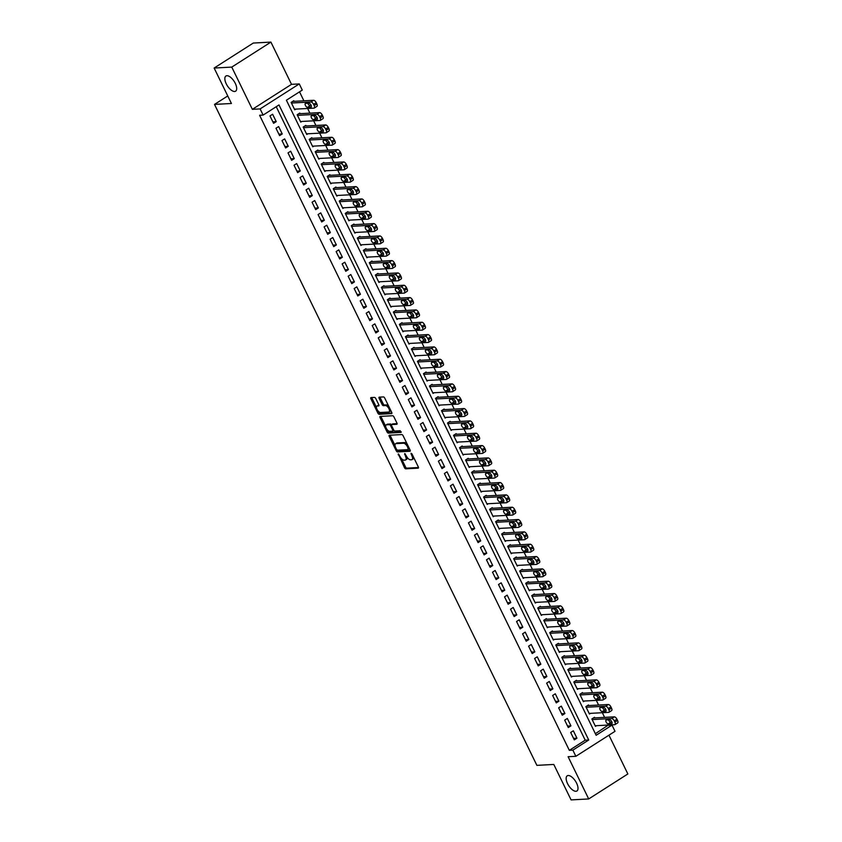 <?xml version="1.0" encoding="UTF-8"?>
<svg xmlns="http://www.w3.org/2000/svg" width="842" height="842" viewBox="0 0 842 842"><rect width="100%" height="100%" fill="white"/><g stroke="black" fill="none" stroke-linecap="round" stroke-linejoin="round"><path stroke-width="1.26" d="M398.266 453.912L404.465 467.647A1.379 0.621 -122.6 0 0 405.749 468.826L418.2 468.152A1.379 0.621 -122.6 0 0 418.358 468.11A1.379 0.621 -122.6 0 0 418.306 466.91L412.033 454.048L411.033 453.259L411.875 455.764A4.421 1.989 -122.6 0 1 412.043 459.606A4.421 1.989 -122.6 0 1 411.549 459.753L410.517 459.806A4.421 1.989 -122.6 0 1 406.412 456.059L404.697 453.564L405.444 456.111A4.421 1.989 -122.6 0 1 405.602 459.953A4.421 1.989 -122.6 0 1 405.118 460.1L404.076 460.153A4.421 1.989 -122.6 0 1 399.971 456.396L398.266 453.912M234.613 91.494A8.999 4.063 -122.6 0 0 235.613 91.189A8.999 4.063 -122.6 0 0 234.76 82.379A8.999 4.063 -122.6 0 0 226.919 75.706A8.999 4.063 -122.6 0 0 225.919 76.012A8.999 4.063 -122.6 0 0 226.772 84.821A8.999 4.063 -122.6 0 0 234.613 91.494M575.928 791.291A8.999 4.063 -122.6 0 0 576.928 790.985A8.999 4.063 -122.6 0 0 576.075 782.176A8.999 4.063 -122.6 0 0 568.234 775.503A8.999 4.063 -122.6 0 0 567.234 775.808A8.999 4.063 -122.6 0 0 568.087 784.618A8.999 4.063 -122.6 0 0 575.928 791.291M375.785 398.571A1.379 0.621 -122.6 0 0 374.501 397.403L371.006 397.592A1.379 0.621 -122.6 0 0 370.859 397.635A1.379 0.621 -122.6 0 0 370.912 398.834L377.869 413.117A1.379 0.621 -122.6 0 0 379.153 414.296L391.614 413.622A1.379 0.621 -122.6 0 0 391.762 413.58A1.379 0.621 -122.6 0 0 391.709 412.38L384.741 398.098A1.379 0.621 -122.6 0 0 383.468 396.919L379.247 397.15A1.379 0.621 -122.6 0 0 379.089 397.192A1.379 0.621 -122.6 0 0 379.142 398.392L382.121 404.507A1.379 0.621 -122.6 0 0 383.405 405.686L385.499 405.57A3.694 1.663 -122.6 0 1 388.72 408.307A3.694 1.663 -122.6 0 1 389.067 411.917A3.694 1.663 -122.6 0 1 388.657 412.043L380.458 412.485A3.694 1.663 -122.6 0 1 377.237 409.749A3.694 1.663 -122.6 0 1 376.89 406.139A3.694 1.663 -122.6 0 1 377.3 406.012L378.668 405.939A1.379 0.621 -122.6 0 0 378.816 405.886A1.379 0.621 -122.6 0 0 378.763 404.686L375.785 398.571M263.125 115.08L260.115 108.913L299.268 83.916L302.278 90.083L286.396 100.219L596.136 735.277L612.008 725.141L615.018 731.309L575.865 756.305L572.855 750.138L588.726 740.002L278.997 104.945L263.125 115.08L259.599 115.27L569.329 750.327L572.855 750.138M575.865 756.305L568.108 756.716L588.705 798.953L571.087 799.9L553.794 764.452L536.88 765.357L214.51 104.408L231.424 103.492L214.142 68.044L231.76 67.097L252.358 109.334L260.115 108.913M389.372 435.23A1.379 0.621 -122.6 0 0 389.214 435.282A1.379 0.621 -122.6 0 0 389.267 436.482L396.235 450.765A1.379 0.621 -122.6 0 0 397.519 451.933L409.97 451.27A1.379 0.621 -122.6 0 0 410.117 451.217A1.379 0.621 -122.6 0 0 410.075 450.017L403.108 435.735A1.379 0.621 -122.6 0 0 401.823 434.567L389.372 435.23M387.057 431.946L380.089 417.664A1.379 0.621 -122.6 0 1 380.037 416.453A1.379 0.621 -122.6 0 1 380.184 416.411L392.646 415.738A1.379 0.621 -122.6 0 1 393.93 416.916L396.908 423.031A1.379 0.621 -122.6 0 1 396.961 424.231A1.379 0.621 -122.6 0 1 396.803 424.273L391.751 424.547A1.379 0.621 -122.6 0 0 391.604 424.589A1.379 0.621 -122.6 0 0 391.656 425.799L393.624 429.852A1.379 0.621 -122.6 0 0 394.909 431.02L400.171 430.736L401.108 432.399L388.33 433.114A1.379 0.621 -122.6 0 1 387.057 431.946L388.109 431.262L387.509 430.041M214.142 68.044L253.295 43.047L270.913 42.1L231.76 67.097M588.705 798.953L627.858 773.956L608.955 735.182M294.09 101.335L293.784 100.724L291.143 102.408L294.742 109.807L295.826 109.113M300.099 113.67L299.794 113.049L297.152 114.744L300.762 122.143L301.846 121.448M306.109 125.995L305.814 125.384L303.162 127.068L306.772 134.467L307.856 133.783M312.129 138.33L311.824 137.709L309.182 139.404L312.792 146.803L313.877 146.108M318.139 150.665L317.844 150.044L315.192 151.728L318.802 159.127L319.886 158.443M324.159 162.99L323.854 162.38L321.212 164.064L324.823 171.463L325.896 170.768M330.169 175.325L329.875 174.704L327.222 176.399L330.832 183.798L331.916 183.103M336.19 187.65L335.884 187.04L333.243 188.724L336.842 196.123L337.926 195.439M342.199 199.986L341.894 199.365L339.252 201.059L342.862 208.458L343.946 207.763M348.209 212.321L347.914 211.7L345.262 213.394L348.872 220.793L349.956 220.099M354.229 224.646L353.924 224.035L351.282 225.719L354.892 233.118L355.977 232.424M360.239 236.981L359.944 236.36L357.292 238.054L360.902 245.454L361.986 244.759M366.259 249.306L365.954 248.695L363.312 250.379L366.923 257.778L367.996 257.094M372.269 261.641L371.975 261.02L369.322 262.715L372.932 270.114L374.016 269.419M378.29 273.976L377.984 273.355L375.343 275.05L378.953 282.449L380.026 281.754M384.299 286.301L383.994 285.691L381.352 287.375L384.962 294.774L386.046 294.09M390.309 298.636L390.014 298.015L387.373 299.71L390.972 307.109L392.056 306.414M396.329 310.972L396.024 310.351L393.382 312.035L396.992 319.434L398.077 318.75M402.339 323.296L402.044 322.686L399.392 324.37L403.002 331.769L404.086 331.074M408.359 335.632L408.054 335.011L405.412 336.705L409.023 344.104L410.096 343.41M414.369 347.957L414.075 347.346L411.422 349.03L415.032 356.429L416.116 355.745M420.39 360.292L420.084 359.671L417.443 361.365L421.053 368.764L422.126 368.07M426.399 372.627L426.094 372.006L423.452 373.69L427.062 381.089L428.146 380.405M432.409 384.952L432.114 384.341L429.473 386.025L433.072 393.425L434.156 392.73M438.429 397.287L438.124 396.666L435.482 398.361L439.092 405.76L440.177 405.065M444.439 409.612L444.144 409.002L441.492 410.685L445.102 418.085L446.186 417.4M450.459 421.947L450.154 421.326L447.512 423.021L451.123 430.42L452.196 429.725M456.469 434.283L456.175 433.662L453.522 435.346L457.132 442.745L458.216 442.061M462.49 446.607L462.184 445.997L459.543 447.681L463.153 455.08L464.226 454.385M468.499 458.943L468.194 458.322L465.552 460.016L469.162 467.415L470.246 466.721M474.509 471.267L474.214 470.657L471.573 472.341L475.172 479.74L476.256 479.056M480.529 483.603L480.224 482.982L477.582 484.676L481.192 492.075L482.277 491.381M486.539 495.938L486.244 495.317L483.592 497.012L487.202 504.411L488.286 503.716M492.559 508.263L492.254 507.652L489.612 509.336L493.223 516.735L494.307 516.041M498.569 520.598L498.275 519.977L495.622 521.672L499.232 529.071L500.316 528.376M504.59 532.923L504.284 532.312L501.643 533.996L505.253 541.395L506.326 540.711M510.599 545.258L510.305 544.637L507.652 546.332L511.262 553.731L512.346 553.036M516.62 557.593L516.314 556.972L513.673 558.667L517.272 566.066L518.356 565.371M522.629 569.918L522.324 569.308L519.682 570.992L523.292 578.391L524.377 577.707M528.639 582.254L528.344 581.633L525.692 583.327L529.302 590.726L530.386 590.032M534.659 594.589L534.354 593.968L531.712 595.652L535.323 603.051L536.407 602.367M540.669 606.914L540.375 606.303L537.722 607.987L541.332 615.386L542.416 614.692M546.69 619.249L546.384 618.628L543.743 620.322L547.353 627.722L548.426 627.027M552.699 631.574L552.405 630.963L549.752 632.647L553.362 640.046L554.446 639.362M558.72 643.909L558.414 643.288L555.773 644.983L559.372 652.382L560.456 651.687M564.729 656.244L564.424 655.623L561.782 657.307L565.392 664.706L566.477 664.022M570.739 668.569L570.444 667.959L567.792 669.643L571.402 677.042L572.486 676.347M576.759 680.904L576.454 680.283L573.812 681.978L577.423 689.377L578.507 688.682M582.769 693.229L582.475 692.619L579.822 694.303L583.432 701.702L584.516 701.018M588.79 705.564L588.484 704.943L585.843 706.638L589.453 714.037L590.526 713.342M570.687 732.477L574.297 739.876L576.949 738.192L573.339 730.793L570.687 732.477M564.677 720.152L568.287 727.551L570.929 725.857L567.319 718.458L564.677 720.152M558.656 707.817L562.267 715.216L564.919 713.532L561.309 706.133L558.656 707.817M552.647 695.481L556.257 702.881L558.899 701.197L555.288 693.797L552.647 695.481M546.637 683.157L550.236 690.556L552.889 688.861L549.279 681.462L546.637 683.157M540.617 670.821L544.227 678.22L546.868 676.536L543.269 669.137L540.617 670.821M534.607 658.497L538.217 665.896L540.859 664.201L537.249 656.802L534.607 658.497M528.587 646.161L532.197 653.56L534.849 651.876L531.239 644.477L528.587 646.161M522.577 633.826L526.187 641.225L528.829 639.541L525.219 632.142L522.577 633.826M516.556 621.501L520.167 628.9L522.819 627.206L519.209 619.807L516.556 621.501M510.547 609.166L514.157 616.565L516.799 614.881L513.188 607.482L510.547 609.166M504.537 596.841L508.136 604.24L510.789 602.546L507.179 595.147L504.537 596.841M498.517 584.506L502.127 591.905L504.768 590.221L501.169 582.822L498.517 584.506M492.507 572.171L496.117 579.57L498.759 577.886L495.149 570.487L492.507 572.171M486.487 559.846L490.097 567.245L492.749 565.55L489.139 558.151L486.487 559.846M480.477 547.511L484.087 554.91L486.729 553.226L483.119 545.827L480.477 547.511M474.456 535.186L478.067 542.585L480.719 540.89L477.109 533.491L474.456 535.186M468.447 522.85L472.057 530.25L474.699 528.555L471.088 521.156L468.447 522.85M462.437 510.515L466.036 517.914L468.689 516.23L465.079 508.831L462.437 510.515M456.417 498.19L460.027 505.589L462.668 503.895L459.058 496.496L456.417 498.19M450.407 485.855L454.017 493.254L456.659 491.57L453.049 484.171L450.407 485.855M444.387 473.53L447.997 480.929L450.638 479.235L447.039 471.836L444.387 473.53M438.377 461.195L441.987 468.594L444.629 466.9L441.019 459.5L438.377 461.195M432.356 448.86L435.967 456.259L438.619 454.575L435.009 447.176L432.356 448.86M426.347 436.535L429.957 443.934L432.599 442.239L428.988 434.84L426.347 436.535M420.337 424.2L423.936 431.599L426.589 429.915L422.979 422.516L420.337 424.2M414.317 411.864L417.927 419.263L420.568 417.579L416.958 410.18L414.317 411.864M408.307 399.54L411.917 406.939L414.559 405.244L410.949 397.845L408.307 399.54M402.287 387.204L405.897 394.603L408.538 392.919L404.939 385.52L402.287 387.204M396.277 374.879L399.887 382.279L402.529 380.584L398.919 373.185L396.277 374.879M390.256 362.544L393.867 369.943L396.519 368.259L392.909 360.86L390.256 362.544M384.247 350.209L387.857 357.608L390.499 355.924L386.888 348.525L384.247 350.209M378.237 337.884L381.836 345.283L384.489 343.589L380.879 336.19L378.237 337.884M372.217 325.549L375.827 332.948L378.468 331.264L374.858 323.865L372.217 325.549M366.207 313.224L369.817 320.623L372.459 318.929L368.849 311.529L366.207 313.224M360.187 300.889L363.797 308.288L366.438 306.604L362.839 299.205L360.187 300.889M354.177 288.553L357.787 295.952L360.429 294.268L356.819 286.869L354.177 288.553M348.156 276.229L351.767 283.628L354.419 281.933L350.809 274.534L348.156 276.229M342.147 263.893L345.757 271.292L348.399 269.608L344.788 262.209L342.147 263.893M336.137 251.569L339.736 258.968L342.389 257.273L338.779 249.874L336.137 251.569M330.117 239.233L333.727 246.632L336.368 244.938L332.758 237.539L330.117 239.233M324.107 226.898L327.706 234.297L330.359 232.613L326.749 225.214L324.107 226.898M318.087 214.573L321.697 221.972L324.338 220.278L320.739 212.879L318.087 214.573M312.077 202.238L315.687 209.637L318.329 207.953L314.719 200.554L312.077 202.238M306.056 189.913L309.667 197.312L312.319 195.618L308.709 188.219L306.056 189.913M300.047 177.578L303.657 184.977L306.299 183.282L302.688 175.883L300.047 177.578M294.026 165.243L297.636 172.642L300.289 170.958L296.679 163.559L294.026 165.243M288.017 152.918L291.627 160.317L294.268 158.622L290.658 151.223L288.017 152.918M282.007 140.582L285.606 147.981L288.259 146.297L284.649 138.898L282.007 140.582M275.987 128.247L279.597 135.646L282.238 133.962L278.639 126.563L275.987 128.247M569.329 750.327L585.211 740.192L276.239 106.713M276.229 121.627L272.619 114.228L269.977 115.922L273.587 123.321L276.229 121.627L272.85 121.816M595.368 733.698L608.345 725.046M604.609 717.373L602.335 712.711M598.588 705.038L596.315 700.376M592.579 692.703L590.305 688.051M586.558 680.378L584.285 675.716M580.548 668.043L578.275 663.391M574.528 655.718L572.265 651.055M568.518 643.383L566.245 638.72M562.509 631.047L560.235 626.395M556.488 618.723L554.215 614.06M550.479 606.387L548.205 601.725M544.458 594.052L542.185 589.4M538.448 581.727L536.175 577.065M532.428 569.392L530.165 564.74M526.418 557.067L524.145 552.405M520.409 544.732L518.135 540.069M514.388 532.397L512.115 527.745M508.379 520.072L506.105 515.409M502.358 507.737L500.085 503.084M496.348 495.412L494.075 490.749M490.328 483.076L488.065 478.414M484.318 470.741L482.045 466.089M478.309 458.416L476.035 453.754M472.288 446.081L470.015 441.429M466.279 433.756L464.005 429.094M460.258 421.421L457.985 416.758M454.248 409.086L451.975 404.434M448.228 396.761L445.965 392.098M442.218 384.426L439.945 379.774M436.209 372.101L433.935 367.438M430.188 359.766L427.915 355.103M424.179 347.43L421.905 342.778M418.158 335.105L415.885 330.443M412.148 322.77L409.875 318.108M406.128 310.435L403.865 305.783M400.118 298.11L397.845 293.448M394.109 285.775L391.835 281.123M388.088 273.45L385.815 268.787M382.079 261.115L379.805 256.452M376.058 248.779L373.785 244.127M370.048 236.455L367.775 231.792M364.028 224.119L361.755 219.467M358.018 211.795L355.745 207.132M351.998 199.459L349.735 194.797M345.988 187.124L343.715 182.472M339.979 174.799L337.705 170.137M333.958 162.464L331.685 157.812M327.948 150.139L325.675 145.477M321.928 137.804L319.655 133.141M315.918 125.469L313.645 120.816M309.898 113.144L307.635 108.481M303.888 100.808L299.52 91.841M594.799 717.9L594.505 717.279L591.852 718.963L595.462 726.362L596.546 725.678M227.75 95.956L214.51 104.408M252.358 109.334L291.511 84.337L270.913 42.1M291.511 84.337L299.268 83.916M608.482 725.33L612.008 725.141M585.211 740.192L588.726 740.002M576.949 738.192L573.56 738.371M570.929 725.857L567.55 726.036M564.919 713.532L561.53 713.711M558.899 701.197L555.52 701.375M552.889 688.861L549.51 689.051M546.868 676.536L543.49 676.715M540.859 664.201L537.48 664.38M534.849 651.876L531.46 652.055M528.829 639.541L525.45 639.72M522.819 627.206L519.43 627.395M516.799 614.881L513.42 615.06M510.789 602.546L507.41 602.725M504.768 590.221L501.39 590.4M498.759 577.886L495.38 578.065M492.749 565.55L489.36 565.74M486.729 553.226L483.35 553.404M480.719 540.89L477.33 541.069M474.699 528.555L471.32 528.744M468.689 516.23L465.31 516.409M462.668 503.895L459.29 504.074M456.659 491.57L453.28 491.749M450.638 479.235L447.26 479.414M444.629 466.9L441.25 467.089M438.619 454.575L435.23 454.754M432.599 442.239L429.22 442.418M426.589 429.915L423.21 430.094M420.568 417.579L417.19 417.758M414.559 405.244L411.18 405.434M408.538 392.919L405.16 393.098M402.529 380.584L399.15 380.763M396.519 368.259L393.13 368.438M390.499 355.924L387.12 356.103M384.489 343.589L381.11 343.778M378.468 331.264L375.09 331.443M372.459 318.929L369.08 319.107M366.438 306.604L363.06 306.783M360.429 294.268L357.05 294.447M354.419 281.933L351.03 282.123M348.399 269.608L345.02 269.787M342.389 257.273L339.01 257.452M336.368 244.938L332.99 245.127M330.359 232.613L326.98 232.792M324.338 220.278L320.96 220.457M318.329 207.953L314.95 208.132M312.319 195.618L308.93 195.797M306.299 183.282L302.92 183.472M300.289 170.958L296.9 171.136M294.268 158.622L290.89 158.801M288.259 146.297L284.88 146.476M282.238 133.962L278.86 134.141M405.602 459.953L406.665 459.269A4.421 1.989 -122.6 0 0 407.128 457.29M412.043 459.606L413.096 458.932A4.421 1.989 -122.6 0 0 413.611 457.28M401.423 458.564L405.528 466.973A1.379 0.621 -122.6 0 0 406.812 468.141L418.506 467.52M397.34 450.186A1.379 0.621 -122.6 0 0 398.571 451.259L410.275 450.628M390.12 435.188A1.379 0.621 -122.6 0 0 390.32 435.809L395.014 445.429M396.55 449.375L397.445 450.196L408.381 449.617L407.602 446.986A4.421 1.989 -122.6 0 0 403.497 443.229L396.024 443.629A4.421 1.989 -122.6 0 0 395.529 443.787A4.421 1.989 -122.6 0 0 395.698 447.628L396.55 449.375M407.212 444.155A4.421 1.989 -122.6 0 0 404.549 442.555L403.497 443.229M395.529 443.787L396.593 443.103A4.421 1.989 -122.6 0 1 397.077 442.955L404.549 442.555M385.668 426.252L381.142 416.979L380.089 417.664M380.942 416.369A1.379 0.621 -122.6 0 0 381.142 416.979M397.108 423.642L392.814 423.873A1.379 0.621 -122.6 0 0 392.656 423.915A1.379 0.621 -122.6 0 0 392.551 424.042M401.171 431.809L389.393 432.441L388.33 433.114M386.51 424.831A3.694 1.663 -122.6 0 0 386.099 424.957A3.694 1.663 -122.6 0 0 386.446 428.567A3.694 1.663 -122.6 0 0 389.667 431.304L392.561 431.146A1.379 0.621 -122.6 0 0 392.709 431.104A1.379 0.621 -122.6 0 0 392.656 429.904L390.688 425.852A1.379 0.621 -122.6 0 0 389.404 424.673L386.51 424.831L387.573 424.157A3.694 1.663 -122.6 0 0 387.162 424.273L386.099 424.957M392.814 430.988L393.614 430.472A1.379 0.621 -122.6 0 0 393.772 430.43A1.379 0.621 -122.6 0 0 393.888 430.283M391.477 424.736A1.379 0.621 -122.6 0 0 390.456 424L389.404 424.673M387.573 424.157L390.456 424M388.109 431.262A1.379 0.621 -122.6 0 0 389.393 432.441M376.89 406.139L377.953 405.455A3.694 1.663 -122.6 0 1 378.353 405.339L378.974 405.297M389.709 411.37A3.694 1.663 -122.6 0 0 390.12 411.243A3.694 1.663 -122.6 0 0 390.562 410.022M388.636 406.076A3.694 1.663 -122.6 0 0 386.552 404.897L385.499 405.57M379.995 397.108A1.379 0.621 -122.6 0 0 380.195 397.719L383.184 403.834A1.379 0.621 -122.6 0 0 384.457 405.002L386.552 404.897M378.374 411.296L378.932 412.443A1.379 0.621 -122.6 0 0 380.216 413.622L391.909 412.99M371.764 397.55A1.379 0.621 -122.6 0 0 371.964 398.161L376.448 407.349M592.158 719.584L611.681 718.531A2.81 1.274 -122.6 0 1 614.292 720.931L614.892 722.162A2.81 1.274 -122.6 0 1 614.997 724.604A2.81 1.274 -122.6 0 1 614.692 724.699L595.157 725.751M593.421 717.973L614.323 716.847A2.81 1.274 57.4 0 1 616.944 719.236L617.544 720.468A2.81 1.274 57.4 0 1 617.649 722.92L614.997 724.604M608.587 719.836A2.252 1.01 -122.6 0 0 610.871 722.226L611.966 722.162M609.682 719.784L606.303 719.963A2.252 1.01 -122.6 0 0 606.051 720.036A2.252 1.01 -122.6 0 0 606.261 722.247A2.252 1.01 -122.6 0 0 608.229 723.909L611.608 723.731A2.252 1.01 -122.6 0 0 611.86 723.646A2.252 1.01 -122.6 0 0 611.65 721.447A2.252 1.01 -122.6 0 0 609.682 719.784M586.137 707.248L605.672 706.206A2.81 1.274 -122.6 0 1 608.282 708.596L608.882 709.827A2.81 1.274 -122.6 0 1 608.987 712.279A2.81 1.274 -122.6 0 1 608.671 712.374L589.147 713.416M587.4 705.638L608.313 704.512A2.81 1.274 57.4 0 1 610.924 706.901L611.524 708.143A2.81 1.274 57.4 0 1 611.629 710.585L608.987 712.279M602.567 707.512A2.252 1.01 -122.6 0 0 604.861 709.89L605.956 709.827M603.672 707.448L600.283 707.627A2.252 1.01 -122.6 0 0 600.041 707.712A2.252 1.01 -122.6 0 0 600.251 709.911A2.252 1.01 -122.6 0 0 602.209 711.574L605.598 711.395A2.252 1.01 -122.6 0 0 605.84 711.322A2.252 1.01 -122.6 0 0 605.63 709.122A2.252 1.01 -122.6 0 0 603.672 707.448M580.127 694.924L599.651 693.871A2.81 1.274 -122.6 0 1 602.262 696.26L602.872 697.492A2.81 1.274 -122.6 0 1 602.967 699.944A2.81 1.274 -122.6 0 1 602.662 700.039L583.138 701.091M581.39 693.303L602.304 692.187A2.81 1.274 57.4 0 1 604.914 694.576L605.514 695.808A2.81 1.274 57.4 0 1 605.619 698.25L602.967 699.944M596.557 695.176A2.252 1.01 -122.6 0 0 598.841 697.555L599.946 697.502M597.652 695.124L594.273 695.303A2.252 1.01 -122.6 0 0 594.02 695.376A2.252 1.01 -122.6 0 0 594.231 697.576A2.252 1.01 -122.6 0 0 596.199 699.249L599.578 699.071A2.252 1.01 -122.6 0 0 599.83 698.986A2.252 1.01 -122.6 0 0 599.62 696.787A2.252 1.01 -122.6 0 0 597.652 695.124M574.107 682.588L593.642 681.546A2.81 1.274 -122.6 0 1 596.252 683.936L596.852 685.167A2.81 1.274 -122.6 0 1 596.957 687.609A2.81 1.274 -122.6 0 1 596.641 687.703L577.117 688.756M575.37 680.978L596.283 679.852A2.81 1.274 57.4 0 1 598.894 682.241L599.493 683.472A2.81 1.274 57.4 0 1 599.599 685.925L596.957 687.609M590.547 682.851A2.252 1.01 -122.6 0 0 592.831 685.23L593.926 685.167M591.642 682.788L588.263 682.967A2.252 1.01 -122.6 0 0 588.011 683.041A2.252 1.01 -122.6 0 0 588.221 685.251A2.252 1.01 -122.6 0 0 590.179 686.914L593.568 686.735A2.252 1.01 -122.6 0 0 593.821 686.662A2.252 1.01 -122.6 0 0 593.599 684.451A2.252 1.01 -122.6 0 0 591.642 682.788M568.097 670.264L587.621 669.211A2.81 1.274 -122.6 0 1 590.242 671.6L590.842 672.832A2.81 1.274 -122.6 0 1 590.947 675.284A2.81 1.274 -122.6 0 1 590.631 675.379L571.108 676.421M569.36 668.643L590.274 667.517A2.81 1.274 57.4 0 1 592.884 669.916L593.484 671.148A2.81 1.274 57.4 0 1 593.589 673.589L590.947 675.284M584.527 670.516A2.252 1.01 -122.6 0 0 586.811 672.895L587.916 672.832M585.632 670.453L582.243 670.642A2.252 1.01 -122.6 0 0 581.99 670.716A2.252 1.01 -122.6 0 0 582.211 672.916A2.252 1.01 -122.6 0 0 584.169 674.589L587.548 674.4A2.252 1.01 -122.6 0 0 587.8 674.326A2.252 1.01 -122.6 0 0 587.59 672.126A2.252 1.01 -122.6 0 0 585.632 670.453M562.088 657.928L581.611 656.876A2.81 1.274 -122.6 0 1 584.222 659.265L584.822 660.507A2.81 1.274 -122.6 0 1 584.927 662.949A2.81 1.274 -122.6 0 1 584.622 663.043L565.087 664.096M563.351 656.318L584.253 655.192A2.81 1.274 57.4 0 1 586.863 657.581L587.474 658.812A2.81 1.274 57.4 0 1 587.569 661.265L584.927 662.949M578.517 658.181A2.252 1.01 -122.6 0 0 580.801 660.56L581.896 660.507M579.612 658.128L576.233 658.307A2.252 1.01 -122.6 0 0 575.981 658.381A2.252 1.01 -122.6 0 0 576.191 660.591A2.252 1.01 -122.6 0 0 578.159 662.254L581.538 662.075A2.252 1.01 -122.6 0 0 581.79 661.991A2.252 1.01 -122.6 0 0 581.58 659.791A2.252 1.01 -122.6 0 0 579.612 658.128M556.067 645.593L575.591 644.551A2.81 1.274 -122.6 0 1 578.212 646.94L578.812 648.172A2.81 1.274 -122.6 0 1 578.917 650.624A2.81 1.274 -122.6 0 1 578.601 650.719L559.077 651.761M557.33 643.983L578.243 642.856A2.81 1.274 57.4 0 1 580.854 645.246L581.454 646.488A2.81 1.274 57.4 0 1 581.559 648.929L578.917 650.624M572.497 645.856A2.252 1.01 -122.6 0 0 574.781 648.235L575.886 648.172M573.602 645.793L570.213 645.972A2.252 1.01 -122.6 0 0 569.971 646.056A2.252 1.01 -122.6 0 0 570.181 648.256A2.252 1.01 -122.6 0 0 572.139 649.919L575.528 649.74A2.252 1.01 -122.6 0 0 575.77 649.666A2.252 1.01 -122.6 0 0 575.56 647.466A2.252 1.01 -122.6 0 0 573.602 645.793M550.058 633.268L569.581 632.216A2.81 1.274 -122.6 0 1 572.192 634.605L572.792 635.836A2.81 1.274 -122.6 0 1 572.897 638.289A2.81 1.274 -122.6 0 1 572.592 638.383L553.057 639.436M551.321 631.647L572.223 630.532A2.81 1.274 57.4 0 1 574.844 632.921L575.444 634.152A2.81 1.274 57.4 0 1 575.549 636.594L572.897 638.289M566.487 633.521A2.252 1.01 -122.6 0 0 568.771 635.899L569.866 635.847M567.582 633.468L564.203 633.647A2.252 1.01 -122.6 0 0 563.951 633.721A2.252 1.01 -122.6 0 0 564.161 635.921A2.252 1.01 -122.6 0 0 566.129 637.594L569.508 637.405A2.252 1.01 -122.6 0 0 569.76 637.331A2.252 1.01 -122.6 0 0 569.55 635.131A2.252 1.01 -122.6 0 0 567.582 633.468M544.037 620.933L563.572 619.891A2.81 1.274 -122.6 0 1 566.182 622.28L566.782 623.512A2.81 1.274 -122.6 0 1 566.887 625.953A2.81 1.274 -122.6 0 1 566.571 626.048L547.047 627.101M545.3 619.323L566.213 618.196A2.81 1.274 57.4 0 1 568.824 620.586L569.424 621.817A2.81 1.274 57.4 0 1 569.529 624.269L566.887 625.953M560.467 621.196A2.252 1.01 -122.6 0 0 562.761 623.575L563.856 623.512M561.572 621.133L558.183 621.312A2.252 1.01 -122.6 0 0 557.941 621.385A2.252 1.01 -122.6 0 0 558.151 623.596A2.252 1.01 -122.6 0 0 560.109 625.259L563.498 625.08A2.252 1.01 -122.6 0 0 563.74 625.006A2.252 1.01 -122.6 0 0 563.53 622.796A2.252 1.01 -122.6 0 0 561.572 621.133M538.027 608.608L557.551 607.556A2.81 1.274 -122.6 0 1 560.162 609.945L560.772 611.176A2.81 1.274 -122.6 0 1 560.867 613.629A2.81 1.274 -122.6 0 1 560.562 613.723L541.038 614.765M539.29 606.987L560.204 605.861A2.81 1.274 57.4 0 1 562.814 608.261L563.414 609.492A2.81 1.274 57.4 0 1 563.519 611.934L560.867 613.629M554.457 608.861A2.252 1.01 -122.6 0 0 556.741 611.239L557.846 611.176M555.552 608.798L552.173 608.987A2.252 1.01 -122.6 0 0 551.92 609.061A2.252 1.01 -122.6 0 0 552.131 611.26A2.252 1.01 -122.6 0 0 554.099 612.934L557.478 612.744A2.252 1.01 -122.6 0 0 557.73 612.671A2.252 1.01 -122.6 0 0 557.52 610.471A2.252 1.01 -122.6 0 0 555.552 608.798M532.007 596.273L551.542 595.22A2.81 1.274 -122.6 0 1 554.152 597.609L554.752 598.851A2.81 1.274 -122.6 0 1 554.857 601.293A2.81 1.274 -122.6 0 1 554.541 601.388L535.017 602.44M533.27 594.663L554.183 593.536A2.81 1.274 57.4 0 1 556.794 595.926L557.393 597.157A2.81 1.274 57.4 0 1 557.499 599.609L554.857 601.293M548.447 596.525A2.252 1.01 -122.6 0 0 550.731 598.904L551.826 598.851M549.542 596.473L546.163 596.652A2.252 1.01 -122.6 0 0 545.911 596.725A2.252 1.01 -122.6 0 0 546.121 598.925A2.252 1.01 -122.6 0 0 548.079 600.599L551.468 600.42A2.252 1.01 -122.6 0 0 551.721 600.335A2.252 1.01 -122.6 0 0 551.499 598.136A2.252 1.01 -122.6 0 0 549.542 596.473M525.997 583.938L545.521 582.896A2.81 1.274 -122.6 0 1 548.142 585.285L548.742 586.516A2.81 1.274 -122.6 0 1 548.847 588.958A2.81 1.274 -122.6 0 1 548.531 589.063L529.008 590.105M527.26 582.327L548.174 581.201A2.81 1.274 57.4 0 1 550.784 583.59L551.384 584.832A2.81 1.274 57.4 0 1 551.489 587.274L548.847 588.958M542.427 584.201A2.252 1.01 -122.6 0 0 544.711 586.579L545.816 586.516M543.532 584.138L540.143 584.316A2.252 1.01 -122.6 0 0 539.89 584.401A2.252 1.01 -122.6 0 0 540.111 586.6A2.252 1.01 -122.6 0 0 542.069 588.263L545.448 588.084A2.252 1.01 -122.6 0 0 545.7 588.011A2.252 1.01 -122.6 0 0 545.49 585.811A2.252 1.01 -122.6 0 0 543.532 584.138M519.988 571.613L539.512 570.56A2.81 1.274 -122.6 0 1 542.122 572.949L542.722 574.181A2.81 1.274 -122.6 0 1 542.827 576.633A2.81 1.274 -122.6 0 1 542.522 576.728L522.987 577.78M521.251 569.992L542.153 568.876A2.81 1.274 57.4 0 1 544.763 571.265L545.374 572.497A2.81 1.274 57.4 0 1 545.469 574.939L542.827 576.633M536.417 571.865A2.252 1.01 -122.6 0 0 538.701 574.244L539.796 574.191M537.512 571.813L534.133 571.992A2.252 1.01 -122.6 0 0 533.881 572.065A2.252 1.01 -122.6 0 0 534.091 574.265A2.252 1.01 -122.6 0 0 536.059 575.939L539.438 575.749A2.252 1.01 -122.6 0 0 539.69 575.675A2.252 1.01 -122.6 0 0 539.48 573.476A2.252 1.01 -122.6 0 0 537.512 571.813M513.967 559.277L533.491 558.225A2.81 1.274 -122.6 0 1 536.112 560.625L536.712 561.856A2.81 1.274 -122.6 0 1 536.817 564.298A2.81 1.274 -122.6 0 1 536.501 564.393L516.977 565.445M515.23 557.667L536.144 556.541A2.81 1.274 57.4 0 1 538.754 558.93L539.354 560.162A2.81 1.274 57.4 0 1 539.459 562.614L536.817 564.298M530.397 559.541A2.252 1.01 -122.6 0 0 532.681 561.919L533.786 561.856M531.502 559.477L528.113 559.656A2.252 1.01 -122.6 0 0 527.871 559.73A2.252 1.01 -122.6 0 0 528.081 561.94A2.252 1.01 -122.6 0 0 530.039 563.603L533.428 563.424A2.252 1.01 -122.6 0 0 533.67 563.351A2.252 1.01 -122.6 0 0 533.46 561.14A2.252 1.01 -122.6 0 0 531.502 559.477M507.958 546.953L527.481 545.9A2.81 1.274 -122.6 0 1 530.092 548.289L530.692 549.521A2.81 1.274 -122.6 0 1 530.797 551.973A2.81 1.274 -122.6 0 1 530.492 552.068L510.957 553.11M509.221 545.332L530.123 544.206A2.81 1.274 57.4 0 1 532.744 546.605L533.344 547.837A2.81 1.274 57.4 0 1 533.449 550.279L530.797 551.973M524.387 547.205A2.252 1.01 -122.6 0 0 526.671 549.584L527.766 549.521M525.482 547.142L522.103 547.332A2.252 1.01 -122.6 0 0 521.851 547.405A2.252 1.01 -122.6 0 0 522.061 549.605A2.252 1.01 -122.6 0 0 524.029 551.268L527.408 551.089A2.252 1.01 -122.6 0 0 527.66 551.015A2.252 1.01 -122.6 0 0 527.45 548.816A2.252 1.01 -122.6 0 0 525.482 547.142M501.937 534.617L521.472 533.565A2.81 1.274 -122.6 0 1 524.082 535.954L524.682 537.196A2.81 1.274 -122.6 0 1 524.787 539.638A2.81 1.274 -122.6 0 1 524.471 539.733L504.947 540.785M503.2 533.007L524.113 531.881A2.81 1.274 57.4 0 1 526.724 534.27L527.324 535.501A2.81 1.274 57.4 0 1 527.429 537.954L524.787 539.638M518.367 534.87A2.252 1.01 -122.6 0 0 520.661 537.249L521.756 537.196M519.472 534.817L516.083 534.996A2.252 1.01 -122.6 0 0 515.841 535.07A2.252 1.01 -122.6 0 0 516.051 537.27A2.252 1.01 -122.6 0 0 518.009 538.943L521.398 538.764A2.252 1.01 -122.6 0 0 521.64 538.68A2.252 1.01 -122.6 0 0 521.43 536.48A2.252 1.01 -122.6 0 0 519.472 534.817M495.927 522.282L515.451 521.24A2.81 1.274 -122.6 0 1 518.062 523.629L518.672 524.861A2.81 1.274 -122.6 0 1 518.767 527.303A2.81 1.274 -122.6 0 1 518.462 527.397L498.938 528.45M497.19 520.672L518.093 519.546A2.81 1.274 57.4 0 1 520.714 521.935L521.314 523.166A2.81 1.274 57.4 0 1 521.419 525.618L518.767 527.303M512.357 522.545A2.252 1.01 -122.6 0 0 514.641 524.924L515.746 524.861M513.452 522.482L510.073 522.661A2.252 1.01 -122.6 0 0 509.82 522.745A2.252 1.01 -122.6 0 0 510.031 524.945A2.252 1.01 -122.6 0 0 511.999 526.608L515.378 526.429A2.252 1.01 -122.6 0 0 515.63 526.355A2.252 1.01 -122.6 0 0 515.42 524.145A2.252 1.01 -122.6 0 0 513.452 522.482M489.907 509.957L509.442 508.905A2.81 1.274 -122.6 0 1 512.052 511.294L512.652 512.525A2.81 1.274 -122.6 0 1 512.757 514.978A2.81 1.274 -122.6 0 1 512.441 515.072L492.917 516.125M491.17 508.336L512.083 507.221A2.81 1.274 57.4 0 1 514.694 509.61L515.293 510.841A2.81 1.274 57.4 0 1 515.399 513.283L512.757 514.978M506.347 510.21A2.252 1.01 -122.6 0 0 508.631 512.589L509.726 512.536M507.442 510.147L504.063 510.336A2.252 1.01 -122.6 0 0 503.811 510.41A2.252 1.01 -122.6 0 0 504.021 512.61A2.252 1.01 -122.6 0 0 505.979 514.283L509.368 514.094A2.252 1.01 -122.6 0 0 509.61 514.02A2.252 1.01 -122.6 0 0 509.399 511.82A2.252 1.01 -122.6 0 0 507.442 510.147M483.897 497.622L503.421 496.57A2.81 1.274 -122.6 0 1 506.042 498.969L506.642 500.201A2.81 1.274 -122.6 0 1 506.747 502.642A2.81 1.274 -122.6 0 1 506.431 502.737L486.908 503.79M485.16 496.012L506.074 494.885A2.81 1.274 57.4 0 1 508.684 497.275L509.284 498.506A2.81 1.274 57.4 0 1 509.389 500.958L506.747 502.642M500.327 497.875A2.252 1.01 -122.6 0 0 502.611 500.264L503.716 500.201M501.432 497.822L498.043 498.001A2.252 1.01 -122.6 0 0 497.79 498.075A2.252 1.01 -122.6 0 0 498.011 500.285A2.252 1.01 -122.6 0 0 499.969 501.948L503.348 501.769A2.252 1.01 -122.6 0 0 503.6 501.695A2.252 1.01 -122.6 0 0 503.39 499.485A2.252 1.01 -122.6 0 0 501.432 497.822M477.888 485.297L497.412 484.245A2.81 1.274 -122.6 0 1 500.022 486.634L500.622 487.865A2.81 1.274 -122.6 0 1 500.727 490.318A2.81 1.274 -122.6 0 1 500.422 490.412L480.887 491.454M479.151 483.676L500.053 482.55A2.81 1.274 57.4 0 1 502.663 484.939L503.274 486.181A2.81 1.274 57.4 0 1 503.369 488.623L500.727 490.318M494.317 485.55A2.252 1.01 -122.6 0 0 496.601 487.928L497.696 487.865M495.412 485.487L492.033 485.676A2.252 1.01 -122.6 0 0 491.781 485.75A2.252 1.01 -122.6 0 0 491.991 487.95A2.252 1.01 -122.6 0 0 493.959 489.612L497.338 489.434A2.252 1.01 -122.6 0 0 497.59 489.36A2.252 1.01 -122.6 0 0 497.38 487.16A2.252 1.01 -122.6 0 0 495.412 485.487M471.867 472.962L491.391 471.909A2.81 1.274 -122.6 0 1 494.012 474.299L494.612 475.541A2.81 1.274 -122.6 0 1 494.717 477.982A2.81 1.274 -122.6 0 1 494.401 478.077L474.877 479.13M473.13 471.341L494.043 470.225A2.81 1.274 57.4 0 1 496.654 472.615L497.254 473.846A2.81 1.274 57.4 0 1 497.359 476.298L494.717 477.982M488.297 473.215A2.252 1.01 -122.6 0 0 490.581 475.593L491.686 475.541M489.402 473.162L486.013 473.341A2.252 1.01 -122.6 0 0 485.771 473.415A2.252 1.01 -122.6 0 0 485.981 475.614A2.252 1.01 -122.6 0 0 487.939 477.288L491.328 477.109A2.252 1.01 -122.6 0 0 491.57 477.025A2.252 1.01 -122.6 0 0 491.36 474.825A2.252 1.01 -122.6 0 0 489.402 473.162M465.858 460.627L485.381 459.585A2.81 1.274 -122.6 0 1 487.992 461.974L488.592 463.205A2.81 1.274 -122.6 0 1 488.697 465.647A2.81 1.274 -122.6 0 1 488.392 465.742L468.857 466.794M467.121 459.016L488.023 457.89A2.81 1.274 57.4 0 1 490.644 460.279L491.244 461.511A2.81 1.274 57.4 0 1 491.349 463.963L488.697 465.647M482.287 460.89A2.252 1.01 -122.6 0 0 484.571 463.268L485.666 463.205M483.382 460.827L480.003 461.006A2.252 1.01 -122.6 0 0 479.751 461.09A2.252 1.01 -122.6 0 0 479.961 463.289A2.252 1.01 -122.6 0 0 481.929 464.952L485.308 464.773A2.252 1.01 -122.6 0 0 485.56 464.7A2.252 1.01 -122.6 0 0 485.35 462.49A2.252 1.01 -122.6 0 0 483.382 460.827M459.837 448.302L479.372 447.249A2.81 1.274 -122.6 0 1 481.982 449.639L482.582 450.87A2.81 1.274 -122.6 0 1 482.687 453.322A2.81 1.274 -122.6 0 1 482.371 453.417L462.847 454.459M461.1 446.681L482.013 445.565A2.81 1.274 57.4 0 1 484.624 447.955L485.224 449.186A2.81 1.274 57.4 0 1 485.329 451.628L482.687 453.322M476.267 448.554A2.252 1.01 -122.6 0 0 478.561 450.933L479.656 450.88M477.372 448.491L473.983 448.681A2.252 1.01 -122.6 0 0 473.741 448.754A2.252 1.01 -122.6 0 0 473.951 450.954A2.252 1.01 -122.6 0 0 475.909 452.628L479.298 452.438A2.252 1.01 -122.6 0 0 479.54 452.365A2.252 1.01 -122.6 0 0 479.33 450.165A2.252 1.01 -122.6 0 0 477.372 448.491M453.827 435.967L473.351 434.914A2.81 1.274 -122.6 0 1 475.962 437.314L476.561 438.545A2.81 1.274 -122.6 0 1 476.667 440.987A2.81 1.274 -122.6 0 1 476.362 441.082L456.838 442.134M455.09 434.356L475.993 433.23A2.81 1.274 57.4 0 1 478.614 435.619L479.214 436.851A2.81 1.274 57.4 0 1 479.319 439.303L476.667 440.987M470.257 436.219A2.252 1.01 -122.6 0 0 472.541 438.608L473.646 438.545M471.352 436.167L467.973 436.345A2.252 1.01 -122.6 0 0 467.72 436.419A2.252 1.01 -122.6 0 0 467.931 438.629A2.252 1.01 -122.6 0 0 469.899 440.292L473.278 440.113A2.252 1.01 -122.6 0 0 473.53 440.029A2.252 1.01 -122.6 0 0 473.32 437.829A2.252 1.01 -122.6 0 0 471.352 436.167M447.807 423.631L467.342 422.589A2.81 1.274 -122.6 0 1 469.952 424.978L470.552 426.21A2.81 1.274 -122.6 0 1 470.657 428.662A2.81 1.274 -122.6 0 1 470.341 428.757L450.817 429.799M449.07 422.021L469.983 420.895A2.81 1.274 57.4 0 1 472.594 423.284L473.193 424.526A2.81 1.274 57.4 0 1 473.299 426.968L470.657 428.662M464.247 423.894A2.252 1.01 -122.6 0 0 466.531 426.273L467.626 426.21M465.342 423.831L461.953 424.01A2.252 1.01 -122.6 0 0 461.711 424.094A2.252 1.01 -122.6 0 0 461.921 426.294A2.252 1.01 -122.6 0 0 463.879 427.957L467.268 427.778A2.252 1.01 -122.6 0 0 467.51 427.704A2.252 1.01 -122.6 0 0 467.299 425.505A2.252 1.01 -122.6 0 0 465.342 423.831M441.797 411.306L461.321 410.254A2.81 1.274 -122.6 0 1 463.931 412.643L464.542 413.875A2.81 1.274 -122.6 0 1 464.647 416.327A2.81 1.274 -122.6 0 1 464.331 416.422L444.808 417.474M443.06 409.686L463.974 408.57A2.81 1.274 57.4 0 1 466.584 410.959L467.184 412.191A2.81 1.274 57.4 0 1 467.289 414.632L464.647 416.327M458.227 411.559A2.252 1.01 -122.6 0 0 460.511 413.938L461.616 413.885M459.332 411.506L455.943 411.685A2.252 1.01 -122.6 0 0 455.69 411.759A2.252 1.01 -122.6 0 0 455.911 413.959A2.252 1.01 -122.6 0 0 457.869 415.632L461.248 415.453A2.252 1.01 -122.6 0 0 461.5 415.369A2.252 1.01 -122.6 0 0 461.29 413.169A2.252 1.01 -122.6 0 0 459.332 411.506M435.788 398.971L455.312 397.929A2.81 1.274 -122.6 0 1 457.922 400.318L458.522 401.55A2.81 1.274 -122.6 0 1 458.627 403.992A2.81 1.274 -122.6 0 1 458.322 404.086L438.787 405.139M437.051 397.361L457.953 396.235A2.81 1.274 57.4 0 1 460.563 398.624L461.174 399.855A2.81 1.274 57.4 0 1 461.269 402.308L458.627 403.992M452.217 399.234A2.252 1.01 -122.6 0 0 454.501 401.613L455.596 401.55M453.312 399.171L449.933 399.35A2.252 1.01 -122.6 0 0 449.681 399.424A2.252 1.01 -122.6 0 0 449.891 401.634A2.252 1.01 -122.6 0 0 451.849 403.297L455.238 403.118A2.252 1.01 -122.6 0 0 455.49 403.044A2.252 1.01 -122.6 0 0 455.269 400.834A2.252 1.01 -122.6 0 0 453.312 399.171M429.767 386.646L449.291 385.594A2.81 1.274 -122.6 0 1 451.912 387.983L452.512 389.214A2.81 1.274 -122.6 0 1 452.617 391.667A2.81 1.274 -122.6 0 1 452.301 391.762L432.777 392.804M431.03 385.026L451.943 383.899A2.81 1.274 57.4 0 1 454.554 386.299L455.154 387.53A2.81 1.274 57.4 0 1 455.259 389.972L452.617 391.667M446.197 386.899A2.252 1.01 -122.6 0 0 448.481 389.278L449.586 389.214M447.302 386.836L443.913 387.025A2.252 1.01 -122.6 0 0 443.671 387.099A2.252 1.01 -122.6 0 0 443.881 389.299A2.252 1.01 -122.6 0 0 445.839 390.972L449.228 390.783A2.252 1.01 -122.6 0 0 449.47 390.709A2.252 1.01 -122.6 0 0 449.26 388.509A2.252 1.01 -122.6 0 0 447.302 386.836M423.758 374.311L443.281 373.259A2.81 1.274 -122.6 0 1 445.892 375.648L446.492 376.89A2.81 1.274 -122.6 0 1 446.597 379.332A2.81 1.274 -122.6 0 1 446.292 379.426L426.757 380.479M425.021 372.701L445.923 371.575A2.81 1.274 57.4 0 1 448.544 373.964L449.144 375.195A2.81 1.274 57.4 0 1 449.249 377.648L446.597 379.332M440.187 374.564A2.252 1.01 -122.6 0 0 442.471 376.942L443.566 376.89M441.282 374.511L437.903 374.69A2.252 1.01 -122.6 0 0 437.651 374.764A2.252 1.01 -122.6 0 0 437.861 376.974A2.252 1.01 -122.6 0 0 439.829 378.637L443.208 378.458A2.252 1.01 -122.6 0 0 443.46 378.374A2.252 1.01 -122.6 0 0 443.25 376.174A2.252 1.01 -122.6 0 0 441.282 374.511M417.737 361.976L437.272 360.934A2.81 1.274 -122.6 0 1 439.882 363.323L440.482 364.554A2.81 1.274 -122.6 0 1 440.587 367.007A2.81 1.274 -122.6 0 1 440.271 367.101L420.747 368.143M419 360.365L439.913 359.239A2.81 1.274 57.4 0 1 442.524 361.628L443.124 362.87A2.81 1.274 57.4 0 1 443.229 365.312L440.587 367.007M434.167 362.239A2.252 1.01 -122.6 0 0 436.461 364.618L437.556 364.554M435.272 362.176L431.883 362.355A2.252 1.01 -122.6 0 0 431.641 362.439A2.252 1.01 -122.6 0 0 431.851 364.639A2.252 1.01 -122.6 0 0 433.809 366.302L437.198 366.123A2.252 1.01 -122.6 0 0 437.44 366.049A2.252 1.01 -122.6 0 0 437.23 363.849A2.252 1.01 -122.6 0 0 435.272 362.176M411.727 349.651L431.251 348.599A2.81 1.274 -122.6 0 1 433.862 350.988L434.461 352.219A2.81 1.274 -122.6 0 1 434.567 354.671A2.81 1.274 -122.6 0 1 434.262 354.766L414.738 355.819M412.99 348.03L433.893 346.915A2.81 1.274 57.4 0 1 436.514 349.304L437.114 350.535A2.81 1.274 57.4 0 1 437.219 352.977L434.567 354.671M428.157 349.904A2.252 1.01 -122.6 0 0 430.441 352.282L431.546 352.23M429.252 349.851L425.873 350.03A2.252 1.01 -122.6 0 0 425.62 350.104A2.252 1.01 -122.6 0 0 425.831 352.303A2.252 1.01 -122.6 0 0 427.799 353.977L431.178 353.787A2.252 1.01 -122.6 0 0 431.43 353.714A2.252 1.01 -122.6 0 0 431.22 351.514A2.252 1.01 -122.6 0 0 429.252 349.851M405.707 337.316L425.242 336.274A2.81 1.274 -122.6 0 1 427.852 338.663L428.452 339.894A2.81 1.274 -122.6 0 1 428.557 342.336A2.81 1.274 -122.6 0 1 428.241 342.431L408.717 343.483M406.97 335.705L427.883 334.579A2.81 1.274 57.4 0 1 430.494 336.968L431.093 338.2A2.81 1.274 57.4 0 1 431.199 340.652L428.557 342.336M422.147 337.579A2.252 1.01 -122.6 0 0 424.431 339.957L425.526 339.894M423.242 337.516L419.853 337.695A2.252 1.01 -122.6 0 0 419.611 337.768A2.252 1.01 -122.6 0 0 419.821 339.979A2.252 1.01 -122.6 0 0 421.779 341.642L425.168 341.463A2.252 1.01 -122.6 0 0 425.41 341.389A2.252 1.01 -122.6 0 0 425.199 339.179A2.252 1.01 -122.6 0 0 423.242 337.516M399.697 324.991L419.221 323.938A2.81 1.274 -122.6 0 1 421.831 326.328L422.442 327.559A2.81 1.274 -122.6 0 1 422.537 330.011A2.81 1.274 -122.6 0 1 422.231 330.106L402.708 331.148M400.96 323.37L421.874 322.244A2.81 1.274 57.4 0 1 424.484 324.644L425.084 325.875A2.81 1.274 57.4 0 1 425.189 328.317L422.537 330.011M416.127 325.244A2.252 1.01 -122.6 0 0 418.411 327.622L419.516 327.559M417.232 325.18L413.843 325.37A2.252 1.01 -122.6 0 0 413.59 325.444A2.252 1.01 -122.6 0 0 413.811 327.643A2.252 1.01 -122.6 0 0 415.769 329.317L419.148 329.127A2.252 1.01 -122.6 0 0 419.4 329.054A2.252 1.01 -122.6 0 0 419.19 326.854A2.252 1.01 -122.6 0 0 417.232 325.18M393.688 312.656L413.212 311.603A2.81 1.274 -122.6 0 1 415.822 313.992L416.422 315.234A2.81 1.274 -122.6 0 1 416.527 317.676A2.81 1.274 -122.6 0 1 416.222 317.771L396.687 318.823M394.94 311.045L415.853 309.919A2.81 1.274 57.4 0 1 418.463 312.308L419.074 313.54A2.81 1.274 57.4 0 1 419.169 315.992L416.527 317.676M410.117 312.908A2.252 1.01 -122.6 0 0 412.401 315.287L413.496 315.234M411.212 312.856L407.833 313.035A2.252 1.01 -122.6 0 0 407.581 313.108A2.252 1.01 -122.6 0 0 407.791 315.308A2.252 1.01 -122.6 0 0 409.749 316.981L413.138 316.803A2.252 1.01 -122.6 0 0 413.39 316.718A2.252 1.01 -122.6 0 0 413.169 314.519A2.252 1.01 -122.6 0 0 411.212 312.856M387.667 300.32L407.191 299.278A2.81 1.274 -122.6 0 1 409.812 301.668L410.412 302.899A2.81 1.274 -122.6 0 1 410.517 305.341A2.81 1.274 -122.6 0 1 410.201 305.446L390.677 306.488M388.93 298.71L409.843 297.584A2.81 1.274 57.4 0 1 412.454 299.973L413.054 301.215A2.81 1.274 57.4 0 1 413.159 303.657L410.517 305.341M404.097 300.583A2.252 1.01 -122.6 0 0 406.381 302.962L407.486 302.899M405.202 300.52L401.813 300.699A2.252 1.01 -122.6 0 0 401.571 300.783A2.252 1.01 -122.6 0 0 401.781 302.983A2.252 1.01 -122.6 0 0 403.739 304.646L407.128 304.467A2.252 1.01 -122.6 0 0 407.37 304.394A2.252 1.01 -122.6 0 0 407.16 302.194A2.252 1.01 -122.6 0 0 405.202 300.52M381.658 287.996L401.181 286.943A2.81 1.274 -122.6 0 1 403.792 289.332L404.392 290.564A2.81 1.274 -122.6 0 1 404.497 293.016A2.81 1.274 -122.6 0 1 404.192 293.111L384.657 294.163M382.921 286.375L403.823 285.259A2.81 1.274 57.4 0 1 406.444 287.648L407.044 288.88A2.81 1.274 57.4 0 1 407.149 291.321L404.497 293.016M398.087 288.248A2.252 1.01 -122.6 0 0 400.371 290.627L401.466 290.574M399.182 288.196L395.803 288.374A2.252 1.01 -122.6 0 0 395.551 288.448A2.252 1.01 -122.6 0 0 395.761 290.648A2.252 1.01 -122.6 0 0 397.729 292.321L401.108 292.132A2.252 1.01 -122.6 0 0 401.36 292.058A2.252 1.01 -122.6 0 0 401.15 289.858A2.252 1.01 -122.6 0 0 399.182 288.196M375.637 275.66L395.161 274.608A2.81 1.274 -122.6 0 1 397.782 277.007L398.382 278.239A2.81 1.274 -122.6 0 1 398.487 280.681A2.81 1.274 -122.6 0 1 398.171 280.775L378.647 281.828M376.9 274.05L397.813 272.924A2.81 1.274 57.4 0 1 400.424 275.313L401.024 276.544A2.81 1.274 57.4 0 1 401.129 278.997L398.487 280.681M392.067 275.923A2.252 1.01 -122.6 0 0 394.361 278.302L395.456 278.239M393.172 275.86L389.783 276.039A2.252 1.01 -122.6 0 0 389.541 276.113A2.252 1.01 -122.6 0 0 389.751 278.323A2.252 1.01 -122.6 0 0 391.709 279.986L395.098 279.807A2.252 1.01 -122.6 0 0 395.34 279.733A2.252 1.01 -122.6 0 0 395.13 277.523A2.252 1.01 -122.6 0 0 393.172 275.86M369.627 263.335L389.151 262.283A2.81 1.274 -122.6 0 1 391.762 264.672L392.361 265.904A2.81 1.274 -122.6 0 1 392.467 268.356A2.81 1.274 -122.6 0 1 392.162 268.451L372.638 269.493M370.89 261.715L391.793 260.588A2.81 1.274 57.4 0 1 394.414 262.988L395.014 264.22A2.81 1.274 57.4 0 1 395.119 266.661L392.467 268.356M386.057 263.588A2.252 1.01 -122.6 0 0 388.341 265.967L389.446 265.904M387.152 263.525L383.773 263.714A2.252 1.01 -122.6 0 0 383.52 263.788A2.252 1.01 -122.6 0 0 383.731 265.988A2.252 1.01 -122.6 0 0 385.699 267.651L389.078 267.472A2.252 1.01 -122.6 0 0 389.33 267.398A2.252 1.01 -122.6 0 0 389.12 265.198A2.252 1.01 -122.6 0 0 387.152 263.525M363.607 251L383.142 249.948A2.81 1.274 -122.6 0 1 385.752 252.337L386.352 253.579A2.81 1.274 -122.6 0 1 386.457 256.021A2.81 1.274 -122.6 0 1 386.141 256.115L366.617 257.168M364.87 249.39L385.783 248.264A2.81 1.274 57.4 0 1 388.394 250.653L388.993 251.884A2.81 1.274 57.4 0 1 389.099 254.337L386.457 256.021M380.047 251.253A2.252 1.01 -122.6 0 0 382.331 253.631L383.426 253.579M381.142 251.2L377.753 251.379A2.252 1.01 -122.6 0 0 377.511 251.453A2.252 1.01 -122.6 0 0 377.721 253.653A2.252 1.01 -122.6 0 0 379.679 255.326L383.068 255.147A2.252 1.01 -122.6 0 0 383.31 255.063A2.252 1.01 -122.6 0 0 383.099 252.863A2.252 1.01 -122.6 0 0 381.142 251.2M357.597 238.665L377.121 237.623A2.81 1.274 -122.6 0 1 379.731 240.012L380.342 241.244A2.81 1.274 -122.6 0 1 380.437 243.685A2.81 1.274 -122.6 0 1 380.131 243.78L360.608 244.833M358.86 237.055L379.774 235.928A2.81 1.274 57.4 0 1 382.384 238.318L382.984 239.549A2.81 1.274 57.4 0 1 383.089 242.001L380.437 243.685M374.027 238.928A2.252 1.01 -122.6 0 0 376.311 241.307L377.416 241.244M375.132 238.865L371.743 239.044A2.252 1.01 -122.6 0 0 371.49 239.128A2.252 1.01 -122.6 0 0 371.701 241.328A2.252 1.01 -122.6 0 0 373.669 242.991L377.048 242.812A2.252 1.01 -122.6 0 0 377.3 242.738A2.252 1.01 -122.6 0 0 377.09 240.528A2.252 1.01 -122.6 0 0 375.132 238.865M351.577 226.34L371.112 225.288A2.81 1.274 -122.6 0 1 373.722 227.677L374.322 228.908A2.81 1.274 -122.6 0 1 374.427 231.361A2.81 1.274 -122.6 0 1 374.111 231.455L354.587 232.508M352.84 224.719L373.753 223.604A2.81 1.274 57.4 0 1 376.363 225.993L376.974 227.224A2.81 1.274 57.4 0 1 377.069 229.666L374.427 231.361M368.017 226.593A2.252 1.01 -122.6 0 0 370.301 228.971L371.396 228.919M369.112 226.53L365.733 226.719A2.252 1.01 -122.6 0 0 365.481 226.793A2.252 1.01 -122.6 0 0 365.691 228.992A2.252 1.01 -122.6 0 0 367.649 230.666L371.038 230.476A2.252 1.01 -122.6 0 0 371.29 230.403A2.252 1.01 -122.6 0 0 371.069 228.203A2.252 1.01 -122.6 0 0 369.112 226.53M345.567 214.005L365.091 212.952A2.81 1.274 -122.6 0 1 367.712 215.352L368.312 216.583A2.81 1.274 -122.6 0 1 368.417 219.025A2.81 1.274 -122.6 0 1 368.101 219.12L348.577 220.172M346.83 212.395L367.743 211.268A2.81 1.274 57.4 0 1 370.354 213.657L370.954 214.889A2.81 1.274 57.4 0 1 371.059 217.341L368.417 219.025M361.997 214.257A2.252 1.01 -122.6 0 0 364.281 216.647L365.386 216.583M363.102 214.205L359.713 214.384A2.252 1.01 -122.6 0 0 359.471 214.457A2.252 1.01 -122.6 0 0 359.681 216.668A2.252 1.01 -122.6 0 0 361.639 218.331L365.028 218.152A2.252 1.01 -122.6 0 0 365.27 218.078A2.252 1.01 -122.6 0 0 365.06 215.868A2.252 1.01 -122.6 0 0 363.102 214.205M339.558 201.68L359.081 200.628A2.81 1.274 -122.6 0 1 361.692 203.017L362.292 204.248A2.81 1.274 -122.6 0 1 362.397 206.7A2.81 1.274 -122.6 0 1 362.092 206.795L342.557 207.837M340.821 200.059L361.723 198.933A2.81 1.274 57.4 0 1 364.333 201.322L364.944 202.564A2.81 1.274 57.4 0 1 365.049 205.006L362.397 206.7M355.987 201.933A2.252 1.01 -122.6 0 0 358.271 204.311L359.366 204.248M357.082 201.87L353.703 202.059A2.252 1.01 -122.6 0 0 353.451 202.133A2.252 1.01 -122.6 0 0 353.661 204.332A2.252 1.01 -122.6 0 0 355.629 205.995L359.008 205.816A2.252 1.01 -122.6 0 0 359.26 205.743A2.252 1.01 -122.6 0 0 359.05 203.543A2.252 1.01 -122.6 0 0 357.082 201.87M333.537 189.345L353.061 188.292A2.81 1.274 -122.6 0 1 355.682 190.681L356.282 191.923A2.81 1.274 -122.6 0 1 356.387 194.365A2.81 1.274 -122.6 0 1 356.071 194.46L336.547 195.512M334.8 187.724L355.713 186.608A2.81 1.274 57.4 0 1 358.324 188.997L358.924 190.229A2.81 1.274 57.4 0 1 359.029 192.681L356.387 194.365M349.967 189.597A2.252 1.01 -122.6 0 0 352.261 191.976L353.356 191.923M351.072 189.545L347.683 189.724A2.252 1.01 -122.6 0 0 347.441 189.797A2.252 1.01 -122.6 0 0 347.651 191.997A2.252 1.01 -122.6 0 0 349.609 193.671L352.998 193.492A2.252 1.01 -122.6 0 0 353.24 193.407A2.252 1.01 -122.6 0 0 353.03 191.208A2.252 1.01 -122.6 0 0 351.072 189.545M327.527 177.009L347.051 175.967A2.81 1.274 -122.6 0 1 349.662 178.357L350.261 179.588A2.81 1.274 -122.6 0 1 350.367 182.03A2.81 1.274 -122.6 0 1 350.062 182.125L330.527 183.177M328.79 175.399L349.693 174.273A2.81 1.274 57.4 0 1 352.314 176.662L352.914 177.894A2.81 1.274 57.4 0 1 353.019 180.346L350.367 182.03M343.957 177.273A2.252 1.01 -122.6 0 0 346.241 179.651L347.336 179.588M345.052 177.209L341.673 177.388A2.252 1.01 -122.6 0 0 341.42 177.473A2.252 1.01 -122.6 0 0 341.631 179.672A2.252 1.01 -122.6 0 0 343.599 181.335L346.978 181.156A2.252 1.01 -122.6 0 0 347.23 181.083A2.252 1.01 -122.6 0 0 347.02 178.872A2.252 1.01 -122.6 0 0 345.052 177.209M321.507 164.685L341.042 163.632A2.81 1.274 -122.6 0 1 343.652 166.021L344.252 167.253A2.81 1.274 -122.6 0 1 344.357 169.705A2.81 1.274 -122.6 0 1 344.041 169.8L324.517 170.842M322.77 163.064L343.683 161.948A2.81 1.274 57.4 0 1 346.294 164.337L346.893 165.569A2.81 1.274 57.4 0 1 346.999 168.011L344.357 169.705M337.937 164.937A2.252 1.01 -122.6 0 0 340.231 167.316L341.326 167.263M339.042 164.874L335.653 165.064A2.252 1.01 -122.6 0 0 335.411 165.137A2.252 1.01 -122.6 0 0 335.621 167.337A2.252 1.01 -122.6 0 0 337.579 169.01L340.968 168.821A2.252 1.01 -122.6 0 0 341.21 168.747A2.252 1.01 -122.6 0 0 340.999 166.548A2.252 1.01 -122.6 0 0 339.042 164.874M315.497 152.349L335.021 151.297A2.81 1.274 -122.6 0 1 337.631 153.697L338.242 154.928A2.81 1.274 -122.6 0 1 338.337 157.37A2.81 1.274 -122.6 0 1 338.031 157.465L318.508 158.517M316.76 150.739L337.674 149.613A2.81 1.274 57.4 0 1 340.284 152.002L340.884 153.233A2.81 1.274 57.4 0 1 340.989 155.686L338.337 157.37M331.927 152.602A2.252 1.01 -122.6 0 0 334.211 154.991L335.316 154.928M333.022 152.549L329.643 152.728A2.252 1.01 -122.6 0 0 329.39 152.802A2.252 1.01 -122.6 0 0 329.601 155.012A2.252 1.01 -122.6 0 0 331.569 156.675L334.948 156.496A2.252 1.01 -122.6 0 0 335.2 156.412A2.252 1.01 -122.6 0 0 334.99 154.212A2.252 1.01 -122.6 0 0 333.022 152.549M309.477 140.014L329.012 138.972A2.81 1.274 -122.6 0 1 331.622 141.361L332.222 142.593A2.81 1.274 -122.6 0 1 332.327 145.045A2.81 1.274 -122.6 0 1 332.011 145.14L312.487 146.182M310.74 138.404L331.653 137.278A2.81 1.274 57.4 0 1 334.263 139.667L334.863 140.909A2.81 1.274 57.4 0 1 334.969 143.35L332.327 145.045M325.917 140.277A2.252 1.01 -122.6 0 0 328.201 142.656L329.296 142.593M327.012 140.214L323.633 140.393A2.252 1.01 -122.6 0 0 323.381 140.477A2.252 1.01 -122.6 0 0 323.591 142.677A2.252 1.01 -122.6 0 0 325.549 144.34L328.938 144.161A2.252 1.01 -122.6 0 0 329.19 144.087A2.252 1.01 -122.6 0 0 328.969 141.888A2.252 1.01 -122.6 0 0 327.012 140.214M303.467 127.689L322.991 126.637A2.81 1.274 -122.6 0 1 325.612 129.026L326.212 130.257A2.81 1.274 -122.6 0 1 326.317 132.71A2.81 1.274 -122.6 0 1 326.001 132.804L306.477 133.857M304.73 126.068L325.643 124.953A2.81 1.274 57.4 0 1 328.254 127.342L328.854 128.573A2.81 1.274 57.4 0 1 328.959 131.015L326.317 132.71M319.897 127.942A2.252 1.01 -122.6 0 0 322.181 130.321L323.286 130.268M321.002 127.889L317.613 128.068A2.252 1.01 -122.6 0 0 317.36 128.142A2.252 1.01 -122.6 0 0 317.581 130.342A2.252 1.01 -122.6 0 0 319.539 132.015L322.918 131.836A2.252 1.01 -122.6 0 0 323.17 131.752A2.252 1.01 -122.6 0 0 322.96 129.552A2.252 1.01 -122.6 0 0 321.002 127.889M297.458 115.354L316.981 114.312A2.81 1.274 -122.6 0 1 319.592 116.701L320.192 117.933A2.81 1.274 -122.6 0 1 320.297 120.374A2.81 1.274 -122.6 0 1 319.992 120.469L300.457 121.522M298.721 113.744L319.623 112.617A2.81 1.274 57.4 0 1 322.233 115.007L322.844 116.238A2.81 1.274 57.4 0 1 322.939 118.69L320.297 120.374M313.887 115.617A2.252 1.01 -122.6 0 0 316.171 117.996L317.266 117.933M314.982 115.554L311.603 115.733A2.252 1.01 -122.6 0 0 311.351 115.807A2.252 1.01 -122.6 0 0 311.561 118.017A2.252 1.01 -122.6 0 0 313.529 119.68L316.908 119.501A2.252 1.01 -122.6 0 0 317.16 119.427A2.252 1.01 -122.6 0 0 316.95 117.217A2.252 1.01 -122.6 0 0 314.982 115.554M291.437 103.029L310.961 101.977A2.81 1.274 -122.6 0 1 313.582 104.366L314.182 105.597A2.81 1.274 -122.6 0 1 314.287 108.05A2.81 1.274 -122.6 0 1 313.971 108.144L294.447 109.186M292.7 101.408L313.613 100.282A2.81 1.274 57.4 0 1 316.224 102.682L316.824 103.913A2.81 1.274 57.4 0 1 316.929 106.355L314.287 108.05M307.867 103.282A2.252 1.01 -122.6 0 0 310.151 105.66L311.256 105.597M308.972 103.219L305.583 103.408A2.252 1.01 -122.6 0 0 305.341 103.482A2.252 1.01 -122.6 0 0 305.551 105.682A2.252 1.01 -122.6 0 0 307.509 107.355L310.898 107.166A2.252 1.01 -122.6 0 0 311.14 107.092A2.252 1.01 -122.6 0 0 310.93 104.892A2.252 1.01 -122.6 0 0 308.972 103.219M398.908 454.333L398.192 454.785M411.78 453.638L411.064 454.101M405.339 453.985L404.634 454.438M406.202 455.627L405.444 456.111M412.633 455.28L411.875 455.764M406.812 468.141L405.749 468.826M405.528 466.973L404.465 467.647M398.571 451.259L397.519 451.933M397.213 450.133L396.235 450.765M390.32 435.809L389.267 436.482M409.212 448.26L408.454 448.744M408.359 446.502L407.602 446.986M397.077 442.955L396.024 443.629M392.814 423.873L391.751 424.547M393.414 429.42L392.656 429.904M391.477 425.336L390.688 425.852M378.353 405.339L377.3 406.012M384.457 405.002L383.405 405.686M383.184 403.834L382.121 404.507M380.195 397.719L379.142 398.392M380.216 413.622L379.153 414.296M378.932 412.443L377.869 413.117M371.964 398.161L370.912 398.834M611.681 718.531L614.323 716.847M614.892 722.162L617.544 720.468M614.292 720.931L616.944 719.236M610.871 722.226L608.229 723.909M605.672 706.206L608.313 704.512M608.882 709.827L611.524 708.143M608.282 708.596L610.924 706.901M604.861 709.89L602.209 711.574M599.651 693.871L602.304 692.187M602.872 697.492L605.514 695.808M602.262 696.26L604.914 694.576M598.841 697.555L596.199 699.249M593.642 681.546L596.283 679.852M596.852 685.167L599.493 683.472M596.252 683.936L598.894 682.241M592.831 685.23L590.179 686.914M587.621 669.211L590.274 667.517M590.842 672.832L593.484 671.148M590.242 671.6L592.884 669.916M586.811 672.895L584.169 674.589M581.611 656.876L584.253 655.192M584.822 660.507L587.474 658.812M584.222 659.265L586.863 657.581M580.801 660.56L578.159 662.254M575.591 644.551L578.243 642.856M578.812 648.172L581.454 646.488M578.212 646.94L580.854 645.246M574.781 648.235L572.139 649.919M569.581 632.216L572.223 630.532M572.792 635.836L575.444 634.152M572.192 634.605L574.844 632.921M568.771 635.899L566.129 637.594M563.572 619.891L566.213 618.196M566.782 623.512L569.424 621.817M566.182 622.28L568.824 620.586M562.761 623.575L560.109 625.259M557.551 607.556L560.204 605.861M560.772 611.176L563.414 609.492M560.162 609.945L562.814 608.261M556.741 611.239L554.099 612.934M551.542 595.22L554.183 593.536M554.752 598.851L557.393 597.157M554.152 597.609L556.794 595.926M550.731 598.904L548.079 600.599M545.521 582.896L548.174 581.201M548.742 586.516L551.384 584.832M548.142 585.285L550.784 583.59M544.711 586.579L542.069 588.263M539.512 570.56L542.153 568.876M542.722 574.181L545.374 572.497M542.122 572.949L544.763 571.265M538.701 574.244L536.059 575.939M533.491 558.225L536.144 556.541M536.712 561.856L539.354 560.162M536.112 560.625L538.754 558.93M532.681 561.919L530.039 563.603M527.481 545.9L530.123 544.206M530.692 549.521L533.344 547.837M530.092 548.289L532.744 546.605M526.671 549.584L524.029 551.268M521.472 533.565L524.113 531.881M524.682 537.196L527.324 535.501M524.082 535.954L526.724 534.27M520.661 537.249L518.009 538.943M515.451 521.24L518.093 519.546M518.672 524.861L521.314 523.166M518.062 523.629L520.714 521.935M514.641 524.924L511.999 526.608M509.442 508.905L512.083 507.221M512.652 512.525L515.293 510.841M512.052 511.294L514.694 509.61M508.631 512.589L505.979 514.283M503.421 496.57L506.074 494.885M506.642 500.201L509.284 498.506M506.042 498.969L508.684 497.275M502.611 500.264L499.969 501.948M497.412 484.245L500.053 482.55M500.622 487.865L503.274 486.181M500.022 486.634L502.663 484.939M496.601 487.928L493.959 489.612M491.391 471.909L494.043 470.225M494.612 475.541L497.254 473.846M494.012 474.299L496.654 472.615M490.581 475.593L487.939 477.288M485.381 459.585L488.023 457.89M488.592 463.205L491.244 461.511M487.992 461.974L490.644 460.279M484.571 463.268L481.929 464.952M479.372 447.249L482.013 445.565M482.582 450.87L485.224 449.186M481.982 449.639L484.624 447.955M478.561 450.933L475.909 452.628M473.351 434.914L475.993 433.23M476.561 438.545L479.214 436.851M475.962 437.314L478.614 435.619M472.541 438.608L469.899 440.292M467.342 422.589L469.983 420.895M470.552 426.21L473.193 424.526M469.952 424.978L472.594 423.284M466.531 426.273L463.879 427.957M461.321 410.254L463.974 408.57M464.542 413.875L467.184 412.191M463.931 412.643L466.584 410.959M460.511 413.938L457.869 415.632M455.312 397.929L457.953 396.235M458.522 401.55L461.174 399.855M457.922 400.318L460.563 398.624M454.501 401.613L451.849 403.297M449.291 385.594L451.943 383.899M452.512 389.214L455.154 387.53M451.912 387.983L454.554 386.299M448.481 389.278L445.839 390.972M443.281 373.259L445.923 371.575M446.492 376.89L449.144 375.195M445.892 375.648L448.544 373.964M442.471 376.942L439.829 378.637M437.272 360.934L439.913 359.239M440.482 364.554L443.124 362.87M439.882 363.323L442.524 361.628M436.461 364.618L433.809 366.302M431.251 348.599L433.893 346.915M434.461 352.219L437.114 350.535M433.862 350.988L436.514 349.304M430.441 352.282L427.799 353.977M425.242 336.274L427.883 334.579M428.452 339.894L431.093 338.2M427.852 338.663L430.494 336.968M424.431 339.957L421.779 341.642M419.221 323.938L421.874 322.244M422.442 327.559L425.084 325.875M421.831 326.328L424.484 324.644M418.411 327.622L415.769 329.317M413.212 311.603L415.853 309.919M416.422 315.234L419.074 313.54M415.822 313.992L418.463 312.308M412.401 315.287L409.749 316.981M407.191 299.278L409.843 297.584M410.412 302.899L413.054 301.215M409.812 301.668L412.454 299.973M406.381 302.962L403.739 304.646M401.181 286.943L403.823 285.259M404.392 290.564L407.044 288.88M403.792 289.332L406.444 287.648M400.371 290.627L397.729 292.321M395.161 274.608L397.813 272.924M398.382 278.239L401.024 276.544M397.782 277.007L400.424 275.313M394.361 278.302L391.709 279.986M389.151 262.283L391.793 260.588M392.361 265.904L395.014 264.22M391.762 264.672L394.414 262.988M388.341 265.967L385.699 267.651M383.142 249.948L385.783 248.264M386.352 253.579L388.993 251.884M385.752 252.337L388.394 250.653M382.331 253.631L379.679 255.326M377.121 237.623L379.774 235.928M380.342 241.244L382.984 239.549M379.731 240.012L382.384 238.318M376.311 241.307L373.669 242.991M371.112 225.288L373.753 223.604M374.322 228.908L376.974 227.224M373.722 227.677L376.363 225.993M370.301 228.971L367.649 230.666M365.091 212.952L367.743 211.268M368.312 216.583L370.954 214.889M367.712 215.352L370.354 213.657M364.281 216.647L361.639 218.331M359.081 200.628L361.723 198.933M362.292 204.248L364.944 202.564M361.692 203.017L364.333 201.322M358.271 204.311L355.629 205.995M353.061 188.292L355.713 186.608M356.282 191.923L358.924 190.229M355.682 190.681L358.324 188.997M352.261 191.976L349.609 193.671M347.051 175.967L349.693 174.273M350.261 179.588L352.914 177.894M349.662 178.357L352.314 176.662M346.241 179.651L343.599 181.335M341.042 163.632L343.683 161.948M344.252 167.253L346.893 165.569M343.652 166.021L346.294 164.337M340.231 167.316L337.579 169.01M335.021 151.297L337.674 149.613M338.242 154.928L340.884 153.233M337.631 153.697L340.284 152.002M334.211 154.991L331.569 156.675M329.012 138.972L331.653 137.278M332.222 142.593L334.863 140.909M331.622 141.361L334.263 139.667M328.201 142.656L325.549 144.34M322.991 126.637L325.643 124.953M326.212 130.257L328.854 128.573M325.612 129.026L328.254 127.342M322.181 130.321L319.539 132.015M316.981 114.312L319.623 112.617M320.192 117.933L322.844 116.238M319.592 116.701L322.233 115.007M316.171 117.996L313.529 119.68M310.961 101.977L313.613 100.282M314.182 105.597L316.824 103.913M313.582 104.366L316.224 102.682M310.151 105.66L307.509 107.355M392.656 423.915L391.604 424.589M393.772 430.43L392.709 431.104M390.12 411.243L389.067 411.917"/></g></svg>
